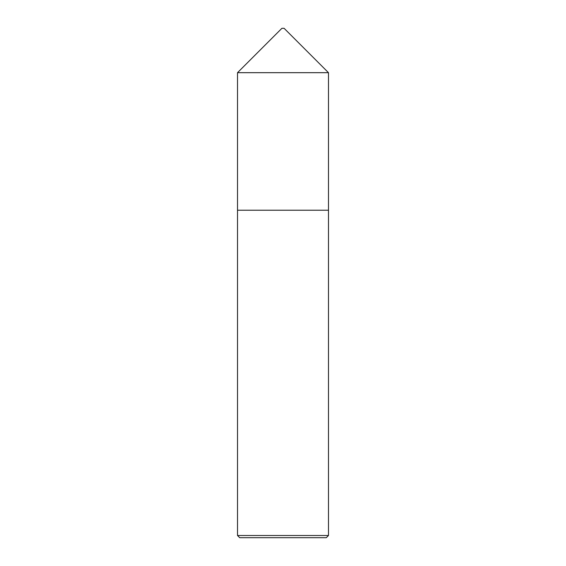 <?xml version="1.0" encoding="UTF-8"?>
<svg xmlns="http://www.w3.org/2000/svg" width="566" height="566" viewBox="0 0 566 566"><rect width="100%" height="100%" fill="white"/><g stroke="black" fill="none" stroke-linecap="round" stroke-linejoin="round"><path stroke-width="0.85" d="M328.478 210.227L328.478 72.681L237.522 72.681L237.522 210.227L328.485 210.227L328.485 535.514L326.299 537.7L239.701 537.7L237.515 535.514L328.485 535.514M237.522 72.681L281.91 28.3L284.09 28.3L328.478 72.681M237.515 535.514L237.515 210.227"/></g></svg>
